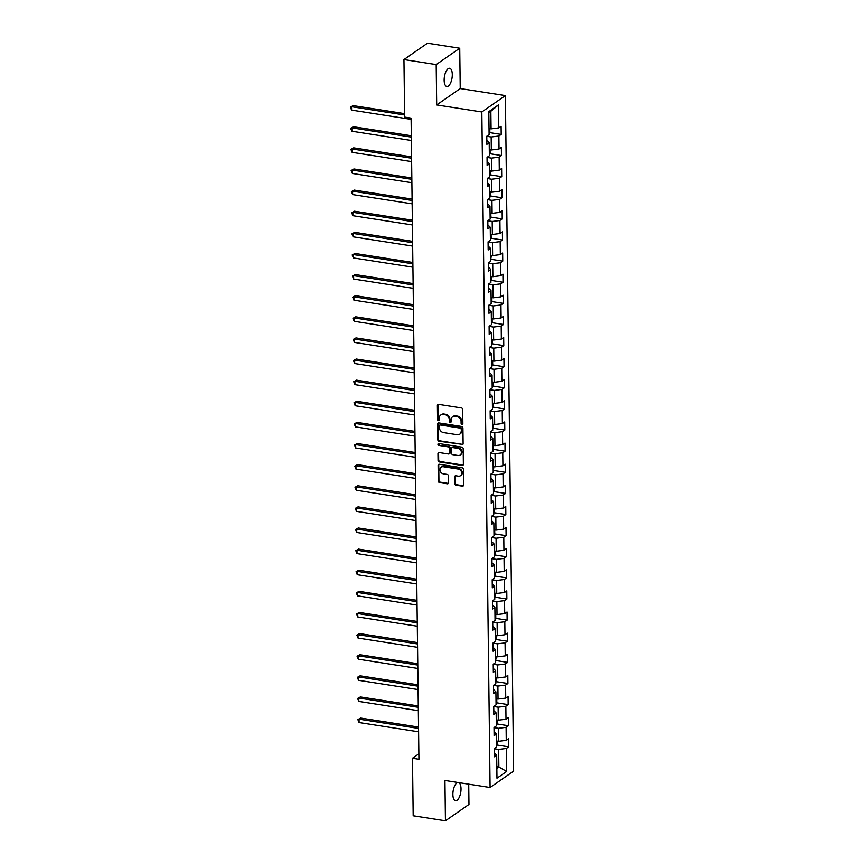 <?xml version="1.0" encoding="UTF-8"?>
<svg xmlns="http://www.w3.org/2000/svg" width="864" height="864" viewBox="0 0 864 864"><rect width="100%" height="100%" fill="white"/><g stroke="black" fill="none" stroke-linecap="round" stroke-linejoin="round"><path stroke-width="1.3" d="M461.992 424.375A0.994 0.832 -124.8 0 0 462.866 423.587L462.694 409.46A1.415 1.188 -124.8 0 0 461.419 407.938L438.631 404.384A1.415 1.188 -124.8 0 0 437.378 405.518L437.551 419.645A0.994 0.832 -124.8 0 0 439.322 419.915L439.301 418.09A4.514 3.802 -124.8 0 1 440.77 415.012A4.514 3.802 -124.8 0 1 443.297 414.472L445.198 414.763A4.514 3.802 -124.8 0 1 449.302 419.645L449.323 421.47A0.994 0.832 -124.8 0 0 451.094 421.751L451.073 419.926A4.514 3.802 -124.8 0 1 452.542 416.848A4.514 3.802 -124.8 0 1 455.069 416.297L456.97 416.599A4.514 3.802 -124.8 0 1 461.074 421.481L461.095 423.306A0.994 0.832 -124.8 0 0 461.992 424.375M452.542 416.848L453.179 416.405A4.514 3.802 -124.8 0 1 455.706 415.854L457.607 416.156A4.514 3.802 -124.8 0 1 461.711 421.038L461.732 422.863A0.994 0.832 -124.8 0 0 462.802 423.943M438.199 404.406A1.415 1.188 -124.8 0 0 438.016 405.076L438.188 419.202A0.994 0.832 -124.8 0 0 439.258 420.271M440.77 415.012L441.407 414.569A4.514 3.802 -124.8 0 1 443.934 414.029L445.835 414.32A4.514 3.802 -124.8 0 1 449.939 419.202L449.96 421.027A0.994 0.832 -124.8 0 0 451.03 422.107M458.179 782.514A9.202 3.866 98.9 0 0 452.876 794.459A9.202 3.866 98.9 0 0 455.533 800.723A9.202 3.866 98.9 0 0 461.02 788.8A9.202 3.866 98.9 0 0 458.546 782.579M452.293 74.552A9.202 3.866 98.9 0 0 449.636 68.288A9.202 3.866 98.9 0 0 444.15 80.222A9.202 3.866 98.9 0 0 446.807 86.486A9.202 3.866 98.9 0 0 452.293 74.552M454.691 483.613A1.415 1.188 -124.8 0 0 455.976 485.147L462.37 486.14A1.415 1.188 -124.8 0 0 463.622 485.006L463.428 469.325A1.415 1.188 -124.8 0 0 462.143 467.802L439.355 464.249A1.415 1.188 -124.8 0 0 438.113 465.383L438.296 481.064A1.415 1.188 -124.8 0 0 439.582 482.587L447.304 483.797A1.415 1.188 -124.8 0 0 448.556 482.663L448.47 475.945A1.415 1.188 -124.8 0 0 447.196 474.422L443.362 473.828A3.78 3.186 -124.8 0 1 440.143 470.956A3.78 3.186 -124.8 0 1 441.158 467.176A3.78 3.186 -124.8 0 1 443.275 466.722L458.276 469.055A3.78 3.186 -124.8 0 1 461.506 471.928A3.78 3.186 -124.8 0 1 460.48 475.708A3.78 3.186 -124.8 0 1 458.363 476.161L455.868 475.772A1.415 1.188 -124.8 0 0 454.615 476.906L454.691 483.613L455.328 483.17A1.415 1.188 -124.8 0 0 456.613 484.704L463.007 485.698A1.415 1.188 -124.8 0 0 463.439 485.687M444.938 780.462L445.435 820.8L413.186 815.778L412.484 758.246L418.932 759.251L411.102 118.109L404.654 117.104L403.952 59.573L436.19 64.595L436.687 104.933L481.831 111.964L490.082 787.493L444.938 780.462M461.862 444.809A1.415 1.188 -124.8 0 0 463.115 443.686L462.92 428.004A1.415 1.188 -124.8 0 0 461.646 426.47L438.858 422.928A1.415 1.188 -124.8 0 0 437.605 424.062L437.8 439.733A1.415 1.188 -124.8 0 0 439.074 441.266L462.499 444.366A1.415 1.188 -124.8 0 0 462.931 444.355M463.18 448.664L463.374 464.346A1.415 1.188 -124.8 0 1 462.121 465.48L439.333 461.927A1.415 1.188 -124.8 0 1 438.048 460.404L437.962 453.686A1.415 1.188 -124.8 0 1 439.214 452.563L448.459 454A1.415 1.188 -124.8 0 0 449.712 452.866L449.658 448.416A1.415 1.188 -124.8 0 0 448.373 446.893L438.75 445.392A0.994 0.832 -124.8 0 1 438.728 443.534L461.894 447.142A1.415 1.188 -124.8 0 1 463.18 448.664M481.831 111.964L505.375 95.591L513.626 771.12L490.082 787.493M496.994 745.027L508.68 746.842L508.572 738.72L506.25 740.34L506.099 727.337L508.421 725.728L508.324 717.606L505.991 719.215L505.84 706.223L508.162 704.614L508.064 696.481L505.742 698.101L505.58 685.109L507.902 683.489L507.805 675.367L505.483 676.976L505.321 663.984L507.643 662.375L507.546 654.253L505.224 655.862L505.062 642.87L507.384 641.25L507.287 633.128L504.965 634.748L504.803 621.745L507.125 620.136L507.028 612.014L504.706 613.624L504.544 600.631L506.866 599.011L506.768 590.89L504.446 592.51L504.284 579.506L506.606 577.897L506.509 569.776L504.187 571.385L504.036 558.392L506.358 556.772L506.25 548.651L503.928 550.271L503.777 537.278L506.099 535.658L505.991 527.537L503.669 529.146L503.518 516.154L505.84 514.544L505.742 506.423L503.42 508.032L503.258 495.04L505.58 493.42L505.483 485.298L503.161 486.918L502.999 473.915L505.321 472.306L505.224 464.184L502.902 465.793L502.74 452.801L505.062 451.181L504.965 443.059L502.643 444.679L502.481 431.676L504.803 430.067L504.706 421.945L502.384 423.554L502.222 410.562L504.544 408.942L504.446 400.82L502.124 402.44L501.962 389.448L504.284 387.828L504.187 379.706L501.865 381.316L501.714 368.323L504.036 366.714L503.928 358.592L501.606 360.202L501.455 347.209L503.777 345.589L503.669 337.468L501.347 339.088L501.196 326.084L503.518 324.475L503.42 316.354L501.098 317.963L500.936 304.97L503.258 303.35L503.161 295.229L500.839 296.849L500.677 283.846L502.999 282.236L502.902 274.115L500.58 275.724L500.418 262.732L502.74 261.112L502.643 252.99L500.321 254.61L500.159 241.618L502.481 239.998L502.384 231.876L500.062 233.485L499.9 220.493L502.222 218.884L502.124 210.751L499.802 212.371L499.64 199.379L501.962 197.759L501.865 189.637L499.543 191.257L499.392 178.254L501.714 176.645L501.606 168.523L499.284 170.132L499.133 157.14L501.455 155.52L501.347 147.398L499.025 149.018L498.874 136.015L501.196 134.406L501.098 126.284L498.776 127.894L498.485 104.879L488.819 111.607L489.1 134.622L486.778 136.231L486.875 144.353L489.197 142.744L486.832 140.411M508.68 746.842L506.358 748.462L506.639 771.476L496.962 778.194L496.681 755.179L494.359 756.799L494.262 748.678L496.584 747.058L496.422 734.065L494.1 735.685L494.003 727.553L496.325 725.944L496.163 712.951L493.841 714.56L493.744 706.439L496.066 704.83L495.904 691.826L493.582 693.446L493.484 685.325L495.806 683.705L495.655 670.712L493.333 672.322L493.225 664.2L495.547 662.591L495.396 649.588L493.074 651.208L492.966 643.086L495.288 641.466L495.137 628.474L492.815 630.083L492.718 621.961L495.04 620.352L494.878 607.349L492.556 608.969L492.458 600.847L494.78 599.227L494.618 586.235L492.296 587.855L492.199 579.722L494.521 578.113L494.359 565.121L492.037 566.73L491.94 558.608L494.262 556.999L494.1 543.996L491.778 545.616L491.681 537.494L494.003 535.874L493.841 522.882L491.519 524.491L491.422 516.37L493.744 514.76L493.582 501.757L491.26 503.377L491.162 495.256L493.484 493.636L493.333 480.643L491.011 482.252L490.903 474.131L493.225 472.522L493.074 459.518L490.752 461.138L490.644 453.017L492.966 451.397L492.815 438.404L490.493 440.024L490.396 431.892L492.718 430.283L492.556 417.29L490.234 418.9L490.136 410.778L492.458 409.169L492.296 396.166L489.974 397.786L489.877 389.664L492.199 388.044L492.037 375.052L489.715 376.661L489.618 368.539L491.94 366.93L491.778 353.927L489.456 355.547L489.359 347.425L491.681 345.805L491.519 332.813L489.197 334.422L489.1 326.3L491.422 324.691L491.26 311.688L488.938 313.308L488.84 305.186L491.162 303.566L491.011 290.574L488.689 292.194L488.581 284.062L490.903 282.452L490.752 269.46L488.43 271.069L488.322 262.948L490.644 261.328L490.493 248.335L488.171 249.955L488.074 241.834L490.396 240.214L490.234 227.221L487.912 228.83L487.814 220.709L490.136 219.1L489.974 206.096L487.652 207.716L487.555 199.595L489.877 197.975L489.715 184.982L487.393 186.592L487.296 178.47L489.618 176.861L489.456 163.858L487.134 165.478L487.037 157.356L489.359 155.736L489.197 142.744M494.003 727.628L498.388 728.309L498.55 741.301L496.508 740.988M498.55 741.301L506.25 740.34M498.388 728.309L506.099 727.337M496.422 734.065L494.057 731.732M493.744 706.504L498.128 707.184L498.29 720.187L496.249 719.863M498.29 720.187L505.991 719.215M498.128 707.184L505.84 706.223M496.163 712.951L493.798 710.618M493.484 685.39L497.88 686.07L498.031 699.062L495.99 698.749M498.031 699.062L505.742 698.101M497.88 686.07L505.58 685.109M495.904 691.826L493.538 689.494M493.225 664.265L497.621 664.956L497.772 677.948L495.731 677.635M497.772 677.948L505.483 676.976M497.621 664.956L505.321 663.984M495.655 670.712L493.279 668.38M492.977 643.151L497.362 643.831L497.513 656.834L495.482 656.51M497.513 656.834L505.224 655.862M497.362 643.831L505.062 642.87M495.396 649.588L493.02 647.255M492.718 622.026L497.102 622.717L497.264 635.71L495.223 635.396M497.264 635.71L504.965 634.748M497.102 622.717L504.803 621.745M495.137 628.474L492.761 626.141M492.458 600.912L496.843 601.592L497.005 614.596L494.964 614.272M497.005 614.596L504.706 613.624M496.843 601.592L504.544 600.631M494.878 607.349L492.502 605.016M492.199 579.798L496.584 580.478L496.746 593.471L494.705 593.158M496.746 593.471L504.446 592.51M496.584 580.478L504.284 579.506M494.618 586.235L492.253 583.902M491.94 558.673L496.325 559.354L496.487 572.357L494.446 572.033M496.487 572.357L504.187 571.385M496.325 559.354L504.036 558.392M494.359 565.121L491.994 562.788M491.681 537.559L496.066 538.24L496.228 551.232L494.186 550.919M496.228 551.232L503.928 550.271M496.066 538.24L503.777 537.278M494.1 543.996L491.735 541.663M491.422 516.434L495.806 517.126L495.968 530.118L493.927 529.805M495.968 530.118L503.669 529.146M495.806 517.126L503.518 516.154M493.841 522.882L491.476 520.549M491.162 495.32L495.558 496.001L495.709 509.004L493.668 508.68M495.709 509.004L503.42 508.032M495.558 496.001L503.258 495.04M493.582 501.757L491.216 499.424M490.903 474.196L495.299 474.887L495.45 487.879L493.409 487.566M495.45 487.879L503.161 486.918M495.299 474.887L502.999 473.915M493.333 480.643L490.957 478.31M490.655 453.082L495.04 453.762L495.191 466.765L493.15 466.441M495.191 466.765L502.902 465.793M495.04 453.762L502.74 452.801M493.074 459.518L490.698 457.186M490.396 431.968L494.78 432.648L494.942 445.64L492.901 445.327M494.942 445.64L502.643 444.679M494.78 432.648L502.481 431.676M492.815 438.404L490.439 436.072M490.136 410.843L494.521 411.523L494.683 424.526L492.642 424.202M494.683 424.526L502.384 423.554M494.521 411.523L502.222 410.562M492.556 417.29L490.18 414.958M489.877 389.729L494.262 390.409L494.424 403.402L492.383 403.088M494.424 403.402L502.124 402.44M494.262 390.409L501.962 389.448M492.296 396.166L489.92 393.833M489.618 368.604L494.003 369.295L494.165 382.288L492.124 381.964M494.165 382.288L501.865 381.316M494.003 369.295L501.714 368.323M492.037 375.052L489.672 372.719M489.359 347.49L493.744 348.17L493.906 361.163L491.864 360.85M493.906 361.163L501.606 360.202M493.744 348.17L501.455 347.209M491.778 353.927L489.413 351.594M489.1 326.365L493.484 327.056L493.646 340.049L491.605 339.736M493.646 340.049L501.347 339.088M493.484 327.056L501.196 326.084M491.519 332.813L489.154 330.48M488.84 305.251L493.225 305.932L493.387 318.935L491.346 318.611M493.387 318.935L501.098 317.963M493.225 305.932L500.936 304.97M491.26 311.688L488.894 309.355M488.581 284.137L492.977 284.818L493.128 297.81L491.087 297.497M493.128 297.81L500.839 296.849M492.977 284.818L500.677 283.846M491.011 290.574L488.635 288.241M488.322 263.012L492.718 263.693L492.869 276.696L490.828 276.372M492.869 276.696L500.58 275.724M492.718 263.693L500.418 262.732M490.752 269.46L488.376 267.127M488.074 241.898L492.458 242.579L492.62 255.571L490.579 255.258M492.62 255.571L500.321 254.61M492.458 242.579L500.159 241.618M490.493 248.335L488.117 246.002M487.814 220.774L492.199 221.465L492.361 234.457L490.32 234.133M492.361 234.457L500.062 233.485M492.199 221.465L499.9 220.493M490.234 227.221L487.858 224.888M487.555 199.66L491.94 200.34L492.102 213.332L490.061 213.019M492.102 213.332L499.802 212.371M491.94 200.34L499.64 199.379M489.974 206.096L487.598 203.764M487.296 178.535L491.681 179.226L491.843 192.218L489.802 191.905M491.843 192.218L499.543 191.257M491.681 179.226L499.392 178.254M489.715 184.982L487.35 182.65M487.037 157.421L491.422 158.101L491.584 171.104L489.542 170.78M491.584 171.104L499.284 170.132M491.422 158.101L499.133 157.14M489.456 163.858L487.091 161.525M486.778 136.307L491.162 136.987L491.324 149.98L489.283 149.666M491.324 149.98L499.025 149.018M491.162 136.987L498.874 136.015M498.485 104.879L490.849 111.262L491.065 128.866L489.024 128.542M491.065 128.866L498.776 127.894M436.687 104.933L460.231 88.56L459.734 48.222L436.19 64.595M459.734 48.222L427.486 43.2L403.952 59.573M445.435 820.8L468.968 804.427L468.72 784.166M460.231 88.56L505.375 95.591M418.867 753.808L412.484 758.246M490.849 111.262L488.83 112.666M496.822 766.703L498.863 767.027L498.647 749.423L494.262 748.742M496.843 768.431L498.863 767.027L506.639 771.476M498.647 749.423L506.358 748.462M496.681 755.179L494.316 752.846M489.51 132.581L501.196 134.406M489.769 153.706L501.455 155.52M490.028 174.82L501.714 176.645M490.288 195.944L501.962 197.759M490.547 217.058L502.222 218.884M490.806 238.183L502.481 239.998M491.065 259.297L502.74 261.112M491.314 280.411L502.999 282.236M491.573 301.536L503.258 303.35M491.832 322.65L503.518 324.475M492.091 343.775L503.777 345.589M492.35 364.889L504.036 366.714M492.61 386.014L504.284 387.828M492.869 407.128L504.544 408.942M493.128 428.242L504.803 430.067M493.387 449.366L505.062 451.181M493.646 470.48L505.321 472.306M493.895 491.605L505.58 493.42M494.154 512.719L505.84 514.544M494.413 533.844L506.099 535.658M494.672 554.958L506.358 556.772M494.932 576.083L506.606 577.897M495.191 597.197L506.866 599.011M495.45 618.311L507.125 620.136M495.709 639.436L507.384 641.25M495.968 660.55L507.643 662.375M496.217 681.674L507.902 683.489M496.476 702.788L508.162 704.614M496.735 723.913L508.421 725.728M438.426 422.939A1.415 1.188 -124.8 0 0 438.242 423.619L438.437 439.301A1.415 1.188 -124.8 0 0 439.711 440.824L462.499 444.366M461.171 429.192A0.994 0.832 -124.8 0 0 460.274 428.123L440.273 425.002A0.994 0.832 -124.8 0 0 439.398 425.801L439.42 427.723A4.514 3.802 -124.8 0 0 443.524 432.605L457.196 434.732A4.514 3.802 -124.8 0 0 459.724 434.192A4.514 3.802 -124.8 0 0 461.192 431.114L461.808 428.749A0.994 0.832 -124.8 0 0 460.912 427.68L460.274 428.123M439.711 425.12L440.348 424.678A0.994 0.832 -124.8 0 1 440.91 424.559L460.912 427.68M459.724 434.192L460.361 433.75A4.514 3.802 -124.8 0 0 461.83 430.672L461.192 431.114M461.808 428.749L461.83 430.672M438.793 452.574A1.415 1.188 -124.8 0 0 438.599 453.244L438.685 459.961A1.415 1.188 -124.8 0 0 439.97 461.484L462.758 465.037A1.415 1.188 -124.8 0 0 463.18 465.026M449.248 453.827L449.885 453.384A1.415 1.188 -124.8 0 0 450.349 452.423L450.284 447.973A1.415 1.188 -124.8 0 0 449.01 446.45L438.75 445.392M438.556 443.524A0.994 0.832 -124.8 0 0 439.387 444.949M458.05 455.49A3.78 3.186 -124.8 0 0 460.156 455.036A3.78 3.186 -124.8 0 0 461.182 451.256A3.78 3.186 -124.8 0 0 457.963 448.384L452.671 447.563A1.415 1.188 -124.8 0 0 451.429 448.686L451.483 453.146A1.415 1.188 -124.8 0 0 452.758 454.669L458.05 455.49M460.156 455.036L460.793 454.594A3.78 3.186 -124.8 0 0 461.819 450.814A3.78 3.186 -124.8 0 0 458.6 447.941L457.963 448.384M451.883 447.725L452.52 447.282A1.415 1.188 -124.8 0 1 453.308 447.12L458.6 447.941M455.436 475.783A1.415 1.188 -124.8 0 0 455.252 476.464L455.328 483.17M460.48 475.708L461.117 475.265A3.78 3.186 -124.8 0 0 462.132 471.485A3.78 3.186 -124.8 0 0 458.914 468.612L458.276 469.055M441.158 467.176L441.796 466.733A3.78 3.186 -124.8 0 1 443.912 466.279L458.914 468.612M438.934 464.26A1.415 1.188 -124.8 0 0 438.75 464.94L438.934 480.622A1.415 1.188 -124.8 0 0 440.219 482.144L447.941 483.354A1.415 1.188 -124.8 0 0 448.373 483.343M489.089 133.348L489.845 131.987L489.802 128.671M404.611 113.627L353.149 105.613L351.562 106.715L351.605 110.095L411.113 119.362M404.622 114.977L351.562 106.715L350.374 107.136L353.149 105.613M351.605 110.095L350.374 107.136M489.348 154.462L490.104 153.112L490.061 149.785M411.318 135.745L353.408 126.727L351.821 127.829L351.864 131.22L411.372 140.486M411.329 137.106L351.821 127.829L350.633 128.261L353.408 126.727M351.864 131.22L350.633 128.261M489.596 175.586L490.363 174.226L490.32 170.899M411.577 156.859L353.668 147.841L352.08 148.954L352.123 152.334L411.631 161.6M411.588 158.22L352.08 148.954L350.892 149.375L353.668 147.841M352.123 152.334L350.892 149.375M489.856 196.7L490.622 195.35L490.579 192.024M411.836 177.984L353.927 168.966L352.339 170.068L352.382 173.459L411.89 182.725M411.847 179.334L352.339 170.068L351.151 170.489L353.927 168.966M352.382 173.459L351.151 170.489M490.115 217.825L490.882 216.464L490.838 213.138M412.085 199.098L354.186 190.08L352.598 191.192L352.642 194.573L412.15 203.839M412.106 200.459L352.598 191.192L351.41 191.614L354.186 190.08M352.642 194.573L351.41 191.614M490.374 238.939L491.141 237.589L491.098 234.263M412.344 220.223L354.445 211.205L352.858 212.306L352.89 215.698L412.409 224.964M412.366 221.573L352.858 212.306L351.67 212.728L354.445 211.205M352.89 215.698L351.67 212.728M490.633 260.064L491.357 255.377M412.603 241.337L354.704 232.319L353.106 233.431L353.149 236.812L412.668 246.078M412.625 242.698L353.106 233.431L351.929 233.852L354.704 232.319M353.149 236.812L351.929 233.852M490.892 281.178L491.616 276.502M412.862 262.462L354.964 253.444L353.365 254.545L353.408 257.926L412.916 267.192M412.884 263.812L353.365 254.545L352.177 254.966L354.964 253.444M353.408 257.926L352.177 254.966M491.152 302.292L491.908 300.942L491.864 297.616M413.122 283.576L355.223 274.558L353.624 275.659L353.668 279.05L413.176 288.317M413.143 284.936L353.624 275.659L352.436 276.091L355.223 274.558M353.668 279.05L352.436 276.091M491.411 323.417L492.167 322.056L492.124 318.73M413.381 304.69L355.471 295.672L353.884 296.784L353.927 300.164L413.435 309.431M413.392 306.05L353.884 296.784L352.696 297.205L355.471 295.672M353.927 300.164L352.696 297.205M491.67 344.531L492.426 343.181L492.383 339.854M413.64 325.814L355.73 316.796L354.143 317.898L354.186 321.289L413.694 330.556M413.651 327.164L354.143 317.898L352.955 318.319L355.73 316.796M354.186 321.289L352.955 318.319M491.918 365.656L492.685 364.295L492.642 360.968M413.899 346.928L355.99 337.91L354.402 339.023L354.445 342.403L413.953 351.67M413.91 348.289L354.402 339.023L353.214 339.444L355.99 337.91M354.445 342.403L353.214 339.444M492.178 386.77L492.944 385.42L492.901 382.093M414.158 368.053L356.249 359.035L354.661 360.137L354.704 363.528L414.212 372.794M414.169 369.403L354.661 360.137L353.473 360.558L356.249 359.035M354.704 363.528L353.473 360.558M492.437 407.894L493.204 406.534L493.16 403.207M414.407 389.167L356.508 380.149L354.92 381.262L354.964 384.642L414.472 393.908M414.428 390.528L354.92 381.262L353.732 381.683L356.508 380.149M354.964 384.642L353.732 381.683M492.696 429.008L493.463 427.648L493.42 424.332M414.666 410.292L356.767 401.274L355.18 402.376L355.212 405.756L414.731 415.022M414.688 411.642L355.18 402.376L353.992 402.797L356.767 401.274M355.212 405.756L353.992 402.797M492.955 450.133L493.679 445.446M414.925 431.406L357.026 422.388L355.439 423.49L355.471 426.881L414.99 436.147M414.947 432.767L355.439 423.49L354.251 423.922L357.026 422.388M355.471 426.881L354.251 423.922M493.214 471.247L493.938 466.56M415.184 452.52L357.286 443.513L355.687 444.614L355.73 447.995L415.238 457.261M415.206 453.881L355.687 444.614L354.499 445.036L357.286 443.513M355.73 447.995L354.499 445.036M493.474 492.361L494.23 491.011L494.197 487.685M415.444 473.645L357.545 464.627L355.946 465.728L355.99 469.12L415.498 478.386M415.465 474.995L355.946 465.728L354.758 466.15L357.545 464.627M355.99 469.12L354.758 466.15M493.733 513.486L494.489 512.125L494.446 508.799M415.703 494.759L357.793 485.741L356.206 486.853L356.249 490.234L415.757 499.5M415.714 496.12L356.206 486.853L355.018 487.274L357.793 485.741M356.249 490.234L355.018 487.274M493.992 534.6L494.748 533.25L494.705 529.924M415.962 515.884L358.052 506.866L356.465 507.967L356.508 511.358L416.016 520.625M415.973 517.234L356.465 507.967L355.277 508.388L358.052 506.866M356.508 511.358L355.277 508.388M494.24 555.725L495.007 554.364L494.964 551.038M416.221 536.998L358.312 527.98L356.724 529.092L356.767 532.472L416.275 541.739M416.232 538.358L356.724 529.092L355.536 529.513L358.312 527.98M356.767 532.472L355.536 529.513M494.5 576.839L495.266 575.478L495.223 572.162M416.48 558.122L358.571 549.104L356.983 550.206L357.026 553.586L416.534 562.864M416.491 559.472L356.983 550.206L355.795 550.627L358.571 549.104M357.026 553.586L355.795 550.627M494.759 597.964L495.526 596.603L495.482 593.276M416.729 579.236L358.83 570.218L357.242 571.331L357.286 574.711L416.794 583.978M416.75 580.597L357.242 571.331L356.054 571.752L358.83 570.218M357.286 574.711L356.054 571.752M495.018 619.078L495.785 617.717L495.742 614.39M416.988 600.35L359.089 591.343L357.502 592.445L357.534 595.825L417.053 605.092M417.01 601.711L357.502 592.445L356.314 592.866L359.089 591.343M357.534 595.825L356.314 592.866M495.277 640.192L496.044 638.842L496.001 635.515M417.247 621.475L359.348 612.457L357.761 613.559L357.793 616.95L417.312 626.216M417.269 622.825L357.761 613.559L356.573 613.98L359.348 612.457M357.793 616.95L356.573 613.98M495.536 661.316L496.26 656.629M417.506 642.589L359.608 633.571L358.009 634.684L358.052 638.064L417.56 647.33M417.528 643.95L358.009 634.684L356.832 635.105L359.608 633.571M358.052 638.064L356.832 635.105M495.796 682.43L496.552 681.08L496.519 677.754M417.766 663.714L359.867 654.696L358.268 655.798L358.312 659.189L417.82 668.455M417.787 665.064L358.268 655.798L357.08 656.219L359.867 654.696M358.312 659.189L357.08 656.219M496.055 703.555L496.811 702.194L496.768 698.868M418.025 684.828L360.115 675.81L358.528 676.922L358.571 680.303L418.079 689.569M418.036 686.189L358.528 676.922L357.34 677.344L360.115 675.81M358.571 680.303L357.34 677.344M496.314 724.669L497.07 723.319L497.027 719.993M418.284 705.953L360.374 696.935L358.787 698.036L358.83 701.417L418.338 710.694M418.295 707.303L358.787 698.036L357.599 698.458L360.374 696.935M358.83 701.417L357.599 698.458M496.573 745.794L497.329 744.433L497.286 741.107M418.543 727.067L360.634 718.049L359.046 719.161L359.089 722.542L418.597 731.808M418.554 728.428L359.046 719.161L357.858 719.582L360.634 718.049M359.089 722.542L357.858 719.582M461.711 421.038L461.074 421.481M457.607 416.156L456.97 416.599M455.706 415.854L455.069 416.297M449.96 421.027L449.323 421.47M449.939 419.202L449.302 419.645M445.835 414.32L445.198 414.763M443.934 414.029L443.297 414.472M438.188 419.202L437.551 419.645M438.016 405.076L437.378 405.518M461.732 422.863L461.095 423.306M439.711 440.824L439.074 441.266M438.437 439.301L437.8 439.733M438.242 423.619L437.605 424.062M440.91 424.559L440.273 425.002M462.758 465.037L462.121 465.48M439.97 461.484L439.333 461.927M438.685 459.961L438.048 460.404M438.599 453.244L437.962 453.686M450.349 452.423L449.712 452.866M450.284 447.973L449.658 448.416M449.01 446.45L448.373 446.893M453.308 447.12L452.671 447.563M455.252 476.464L454.615 476.906M443.912 466.279L443.275 466.722M447.941 483.354L447.304 483.797M440.219 482.144L439.582 482.587M438.934 480.622L438.296 481.064M438.75 464.94L438.113 465.383M463.007 485.698L462.37 486.14M456.613 484.704L455.976 485.147"/></g></svg>
